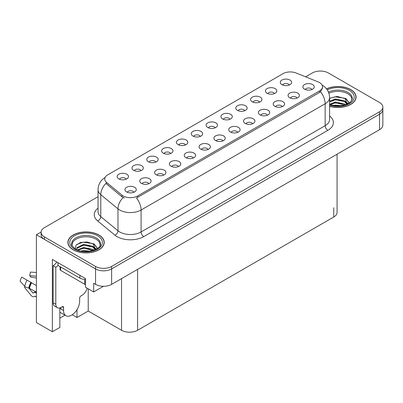 <?xml version="1.0" encoding="UTF-8"?>
<svg xmlns="http://www.w3.org/2000/svg" width="403" height="403" viewBox="0 0 403 403"><rect width="100%" height="100%" fill="white"/><g stroke="black" fill="none" stroke-linecap="round" stroke-linejoin="round"><path stroke-width="0.6" d="M215.116 127.842A3.405 1.965 0 0 0 214.2 126.88A3.405 1.965 0 0 0 210.845 126.381A3.405 1.965 0 0 0 208.467 127.842M215.806 122.865A5.677 3.279 0 0 0 208.532 122.497A5.677 3.279 0 0 0 206.648 126.572A5.677 3.279 0 0 0 207.777 127.499A5.677 3.279 0 0 0 216.935 126.572A5.677 3.279 0 0 0 215.806 122.865M200.286 136.4A3.405 1.965 0 0 0 199.369 135.443A3.405 1.965 0 0 0 196.014 134.945A3.405 1.965 0 0 0 193.636 136.4M200.976 131.423A5.677 3.279 0 0 0 193.702 131.061A5.677 3.279 0 0 0 191.818 135.136A5.677 3.279 0 0 0 192.946 136.063A5.677 3.279 0 0 0 202.105 135.136A5.677 3.279 0 0 0 200.976 131.423M185.456 144.964A3.405 1.965 0 0 0 184.539 144.007A3.405 1.965 0 0 0 181.184 143.508A3.405 1.965 0 0 0 178.806 144.964M186.146 139.987A5.677 3.279 0 0 0 178.872 139.619A5.677 3.279 0 0 0 176.988 143.695A5.677 3.279 0 0 0 178.116 144.622A5.677 3.279 0 0 0 187.274 143.695A5.677 3.279 0 0 0 186.146 139.987M282.226 106.649A3.405 1.965 0 0 0 281.309 105.692A3.405 1.965 0 0 0 277.954 105.193A3.405 1.965 0 0 0 275.576 106.649M282.916 101.677A5.677 3.279 0 0 0 275.637 101.309A5.677 3.279 0 0 0 273.758 105.385A5.677 3.279 0 0 0 274.886 106.311A5.677 3.279 0 0 0 284.044 105.385A5.677 3.279 0 0 0 282.916 101.677M237.735 132.335A3.405 1.965 0 0 0 236.818 131.378A3.405 1.965 0 0 0 233.463 130.879A3.405 1.965 0 0 0 231.085 132.335M238.425 127.358A5.677 3.279 0 0 0 231.151 126.995A5.677 3.279 0 0 0 229.267 131.071A5.677 3.279 0 0 0 230.395 131.998A5.677 3.279 0 0 0 239.553 131.071A5.677 3.279 0 0 0 238.425 127.358M289.263 85.028A3.405 1.965 0 0 0 288.352 84.071A3.405 1.965 0 0 0 284.992 83.572A3.405 1.965 0 0 0 282.619 85.028M289.953 80.051A5.677 3.279 0 0 0 282.679 79.688A5.677 3.279 0 0 0 280.8 83.764A5.677 3.279 0 0 0 281.924 84.69A5.677 3.279 0 0 0 291.082 83.764A5.677 3.279 0 0 0 289.953 80.051M252.565 123.776A3.405 1.965 0 0 0 251.648 122.814A3.405 1.965 0 0 0 248.293 122.321A3.405 1.965 0 0 0 245.916 123.776M253.255 118.799A5.677 3.279 0 0 0 245.981 118.432A5.677 3.279 0 0 0 244.097 122.507A5.677 3.279 0 0 0 245.226 123.434A5.677 3.279 0 0 0 254.384 122.507A5.677 3.279 0 0 0 253.255 118.799M297.051 98.09A3.405 1.965 0 0 0 296.14 97.133A3.405 1.965 0 0 0 292.785 96.634A3.405 1.965 0 0 0 290.407 98.09M297.746 93.113A5.677 3.279 0 0 0 290.467 92.745A5.677 3.279 0 0 0 288.588 96.821A5.677 3.279 0 0 0 289.717 97.748A5.677 3.279 0 0 0 298.87 96.821A5.677 3.279 0 0 0 297.746 93.113M140.964 170.65A3.405 1.965 0 0 0 140.053 169.693A3.405 1.965 0 0 0 136.693 169.195A3.405 1.965 0 0 0 134.32 170.65M141.66 165.673A5.677 3.279 0 0 0 134.38 165.306A5.677 3.279 0 0 0 132.501 169.381A5.677 3.279 0 0 0 133.625 170.308A5.677 3.279 0 0 0 142.783 169.381A5.677 3.279 0 0 0 141.66 165.673M178.413 166.585A3.405 1.965 0 0 0 177.501 165.628A3.405 1.965 0 0 0 174.146 165.129A3.405 1.965 0 0 0 171.769 166.585M179.108 161.608A5.677 3.279 0 0 0 171.829 161.24A5.677 3.279 0 0 0 169.95 165.316A5.677 3.279 0 0 0 171.079 166.243A5.677 3.279 0 0 0 180.232 165.316A5.677 3.279 0 0 0 179.108 161.608M259.603 102.155A3.405 1.965 0 0 0 258.691 101.193A3.405 1.965 0 0 0 255.336 100.695A3.405 1.965 0 0 0 252.958 102.155M260.298 97.178A5.677 3.279 0 0 0 253.019 96.811A5.677 3.279 0 0 0 251.14 100.886A5.677 3.279 0 0 0 252.268 101.813A5.677 3.279 0 0 0 261.421 100.886A5.677 3.279 0 0 0 260.298 97.178M148.757 183.708A3.405 1.965 0 0 0 147.841 182.75A3.405 1.965 0 0 0 144.486 182.252A3.405 1.965 0 0 0 142.108 183.708M149.448 178.731A5.677 3.279 0 0 0 142.168 178.368A5.677 3.279 0 0 0 140.289 182.443A5.677 3.279 0 0 0 141.418 183.37A5.677 3.279 0 0 0 150.576 182.443A5.677 3.279 0 0 0 149.448 178.731M267.396 115.213A3.405 1.965 0 0 0 266.479 114.256A3.405 1.965 0 0 0 263.124 113.757A3.405 1.965 0 0 0 260.746 115.213M268.086 110.236A5.677 3.279 0 0 0 260.812 109.873A5.677 3.279 0 0 0 258.928 113.943A5.677 3.279 0 0 0 260.056 114.875A5.677 3.279 0 0 0 269.214 113.943A5.677 3.279 0 0 0 268.086 110.236M193.244 158.021A3.405 1.965 0 0 0 192.332 157.064A3.405 1.965 0 0 0 188.972 156.566A3.405 1.965 0 0 0 186.599 158.021M193.939 153.044A5.677 3.279 0 0 0 186.66 152.682A5.677 3.279 0 0 0 184.781 156.757A5.677 3.279 0 0 0 185.904 157.684A5.677 3.279 0 0 0 195.062 156.757A5.677 3.279 0 0 0 193.939 153.044M274.433 93.592A3.405 1.965 0 0 0 273.521 92.635A3.405 1.965 0 0 0 270.161 92.136A3.405 1.965 0 0 0 267.788 93.592M275.128 88.615A5.677 3.279 0 0 0 267.849 88.252A5.677 3.279 0 0 0 265.97 92.322A5.677 3.279 0 0 0 267.093 93.254A5.677 3.279 0 0 0 276.251 92.322A5.677 3.279 0 0 0 275.128 88.615M222.904 140.899A3.405 1.965 0 0 0 221.993 139.942A3.405 1.965 0 0 0 218.633 139.443A3.405 1.965 0 0 0 216.255 140.899M223.594 135.922A5.677 3.279 0 0 0 216.32 135.559A5.677 3.279 0 0 0 214.436 139.629A5.677 3.279 0 0 0 215.565 140.556A5.677 3.279 0 0 0 224.723 139.629A5.677 3.279 0 0 0 223.594 135.922M229.947 119.278A3.405 1.965 0 0 0 229.03 118.321A3.405 1.965 0 0 0 225.675 117.822A3.405 1.965 0 0 0 223.297 119.278M230.637 114.301A5.677 3.279 0 0 0 223.358 113.933A5.677 3.279 0 0 0 221.479 118.008A5.677 3.279 0 0 0 222.607 118.935A5.677 3.279 0 0 0 231.765 118.008A5.677 3.279 0 0 0 230.637 114.301M208.074 149.463A3.405 1.965 0 0 0 207.162 148.5A3.405 1.965 0 0 0 203.802 148.002A3.405 1.965 0 0 0 201.429 149.463M208.764 144.486A5.677 3.279 0 0 0 201.49 144.118A5.677 3.279 0 0 0 199.611 148.193A5.677 3.279 0 0 0 200.734 149.12A5.677 3.279 0 0 0 209.892 148.193A5.677 3.279 0 0 0 208.764 144.486M163.583 175.149A3.405 1.965 0 0 0 162.671 174.187A3.405 1.965 0 0 0 159.316 173.688A3.405 1.965 0 0 0 156.938 175.149M164.278 170.172A5.677 3.279 0 0 0 156.999 169.804A5.677 3.279 0 0 0 155.12 173.879A5.677 3.279 0 0 0 156.248 174.806A5.677 3.279 0 0 0 165.401 173.879A5.677 3.279 0 0 0 164.278 170.172M244.772 110.714A3.405 1.965 0 0 0 243.86 109.757A3.405 1.965 0 0 0 240.505 109.258A3.405 1.965 0 0 0 238.128 110.714M245.467 105.737A5.677 3.279 0 0 0 238.188 105.374A5.677 3.279 0 0 0 236.309 109.45A5.677 3.279 0 0 0 237.438 110.377A5.677 3.279 0 0 0 246.591 109.45A5.677 3.279 0 0 0 245.467 105.737M133.927 192.271A3.405 1.965 0 0 0 133.01 191.314A3.405 1.965 0 0 0 129.655 190.815A3.405 1.965 0 0 0 127.277 192.271M134.617 187.294A5.677 3.279 0 0 0 127.343 186.927A5.677 3.279 0 0 0 125.459 191.002A5.677 3.279 0 0 0 126.587 191.929A5.677 3.279 0 0 0 135.746 191.002A5.677 3.279 0 0 0 134.617 187.294M170.625 153.523A3.405 1.965 0 0 0 169.713 152.566A3.405 1.965 0 0 0 166.353 152.067A3.405 1.965 0 0 0 163.976 153.523M171.315 148.551A5.677 3.279 0 0 0 164.041 148.183A5.677 3.279 0 0 0 162.157 152.258A5.677 3.279 0 0 0 163.286 153.185A5.677 3.279 0 0 0 172.444 152.258A5.677 3.279 0 0 0 171.315 148.551M155.795 162.087A3.405 1.965 0 0 0 154.883 161.129A3.405 1.965 0 0 0 151.523 160.631A3.405 1.965 0 0 0 149.15 162.087M156.485 157.11A5.677 3.279 0 0 0 149.211 156.747A5.677 3.279 0 0 0 147.332 160.822A5.677 3.279 0 0 0 148.455 161.749A5.677 3.279 0 0 0 157.613 160.822A5.677 3.279 0 0 0 156.485 157.11M311.882 89.526A3.405 1.965 0 0 0 310.97 88.569A3.405 1.965 0 0 0 307.615 88.071A3.405 1.965 0 0 0 305.237 89.526M312.577 84.549A5.677 3.279 0 0 0 305.298 84.187A5.677 3.279 0 0 0 303.419 88.262A5.677 3.279 0 0 0 304.547 89.189A5.677 3.279 0 0 0 313.7 88.262A5.677 3.279 0 0 0 312.577 84.549M126.134 179.209A3.405 1.965 0 0 0 125.222 178.252A3.405 1.965 0 0 0 121.867 177.753A3.405 1.965 0 0 0 119.49 179.209M126.829 174.237A5.677 3.279 0 0 0 119.55 173.869A5.677 3.279 0 0 0 117.671 177.945A5.677 3.279 0 0 0 118.799 178.872A5.677 3.279 0 0 0 127.953 177.945A5.677 3.279 0 0 0 126.829 174.237M319.534 82.575A10.221 5.899 0 0 0 318.169 81.91L296.129 72.998A10.221 5.899 0 0 0 283.037 73.663L107.727 174.877A10.221 5.899 0 0 0 104.735 179.048A10.221 5.899 0 0 0 106.578 182.433L122.013 195.163A10.221 5.899 0 0 0 137.614 195.949L319.534 90.917A10.221 5.899 0 0 0 322.531 86.746A10.221 5.899 0 0 0 319.534 82.575M320.793 71.059L319.937 71.059M41.116 232.037L36.401 234.758L95.561 268.912A11.355 6.559 0 0 0 111.621 268.912L379.525 114.24A11.355 6.559 0 0 0 382.85 109.606A11.355 6.559 0 0 1 379.525 114.24L111.621 268.912A11.355 6.559 0 0 1 95.561 268.912L44.436 239.392A11.355 6.559 0 0 1 41.106 234.758L41.106 232.284A11.355 6.559 0 0 0 44.436 236.919L95.561 266.438A11.355 6.559 0 0 0 111.621 266.438L379.525 111.767A11.355 6.559 0 0 0 382.85 107.133A11.355 6.559 0 0 0 379.525 102.493L328.395 72.973A11.355 6.559 0 0 0 312.335 72.973L305.635 76.842M59.851 307.917L59.851 327.422L52.355 331.75L52.355 259.421L85.496 278.554L85.496 287.208L93.687 291.938L93.687 283.284L95.561 284.367A11.355 6.559 0 0 0 111.621 284.367L379.525 129.695A11.355 6.559 0 0 0 382.85 125.056L382.85 107.133M103.48 286.286L93.687 291.938M52.355 331.75L36.401 322.541L36.401 234.758M337.074 154.203L337.074 212.381A11.355 6.559 180 0 1 333.749 217.016L137.589 330.269A11.355 6.559 180 0 1 121.53 330.269L88.227 311.04L88.227 288.785M88.227 311.04L76.983 317.534L76.983 309.67M72.223 314.783L76.983 317.534M59.851 318.153L64.984 315.186M329.594 106.337A18.17 10.493 0 0 0 356.071 97.007A18.17 10.493 0 0 0 350.746 89.592A18.17 10.493 0 0 0 326.516 88.831M98.906 234.989A18.17 10.493 0 0 0 79.104 232.712A18.17 10.493 0 0 0 67.885 242.405A18.17 10.493 0 0 0 73.21 249.825A18.17 10.493 0 0 0 93.012 252.097A18.17 10.493 0 0 0 104.231 242.405A18.17 10.493 0 0 0 98.906 234.989M68.077 243.367A18.17 10.493 0 0 0 68.016 243.644M322.531 86.746L322.531 87.995L320.526 91.738L319.534 92.458L136.466 198.004A13.249 7.652 60 0 1 141.095 210.013A15.143 8.74 180 0 1 119.681 210.013A15.143 8.74 180 0 1 117.983 208.845L100.785 194.664A15.143 8.74 180 0 1 98.045 189.652L98.045 211.595A15.143 8.74 0 0 0 100.785 216.613L117.983 230.793A15.143 8.74 0 0 0 119.681 231.957A15.143 8.74 0 0 0 141.095 231.957L325.156 125.691A15.143 8.74 0 0 0 329.594 119.51L329.594 97.561A15.143 8.74 180 0 1 325.156 103.747A13.249 7.652 -120 0 0 320.526 91.738M124.31 198.004L122.013 196.845L105.893 183.42A13.249 8.861 129.5 0 0 100.785 194.664L100.785 216.613A3.783 2.534 -50.5 0 1 97.682 220.955A18.926 10.926 180 0 1 98.045 208.129M98.045 196.694L44.436 227.645A11.355 6.559 0 0 0 41.106 232.284M104.105 243.644A18.17 10.493 0 0 0 104.039 243.367M355.945 98.246A18.17 10.493 0 0 0 355.879 97.969M25.026 286.593L24.502 287.41L31.197 295.515A4.166 2.947 -105 0 0 34.079 296.714A4.166 2.947 -105 0 0 34.683 296.447L34.996 296.245A0.378 0.267 75 0 1 35.217 296.245L36.401 296.93M36.401 293.142L35.912 292.86A4.166 2.947 -105 0 0 34.074 292.563A4.166 2.947 -105 0 0 33.464 292.83L33.152 293.036A0.378 0.267 75 0 1 32.834 292.951L28.754 288.004M63.573 307.504L62.233 306.728A1.894 1.093 -60 0 1 63.18 306.638A1.894 1.093 -60 0 1 63.573 307.504L63.573 310.532A11.355 6.559 120 0 0 65.926 315.73A11.355 6.559 120 0 0 71.603 315.166A11.355 6.559 120 0 0 79.633 301.258L79.633 298.23A1.894 1.093 -60 0 1 80.973 295.913L82.046 295.293A7.571 4.373 -60 0 0 87.119 288.145M60.898 308.678L60.626 308.834L60.898 308.985L60.898 307.494M60.626 308.834A11.355 6.559 -60 0 1 60.697 307.595M36.401 292.13L28.749 288.004A4.166 1.698 -168.4 0 1 24.719 286.306L20.15 281.213A8.705 5.027 120 0 1 21.742 277.108L36.401 285.571M36.401 278.02L30.643 277.052A5.194 2.997 120 0 0 29.691 275.697L36.401 276.146M36.401 272.478L30.452 272.08L29.691 275.697M62.233 306.728L61.165 307.348A7.571 4.373 -60 0 1 57.377 307.726L54.702 306.179A7.571 4.373 -60 0 1 53.136 302.713L53.136 265.743A7.571 4.373 120 0 0 56.783 261.975M58.012 265.471A7.571 4.373 -60 0 1 55.81 267.29L53.136 265.743M57.377 307.726A7.571 4.373 -60 0 1 55.81 304.255L55.81 267.29M79.9 275.325L79.9 278.105A7.571 4.373 0 0 0 85.496 279.385M57.951 262.65L57.951 265.436L79.9 278.105M328.913 93.274A14.009 8.085 180 0 1 347.804 93.763A14.009 8.085 180 0 1 351.824 100.357M347.391 104.12L345.013 98.589L337.225 96.443L329.594 98.277M326.596 88.932A17.984 10.382 180 0 1 350.615 89.668A17.984 10.382 180 0 1 355.879 97.007A17.984 10.382 180 0 1 329.594 106.216M333.004 105.591L335.447 105.123L341.799 105.762M335.225 105.924L339.543 106.009M329.594 104.291L335.447 102.035L344.59 103.964L345.693 104.81M329.946 104.755L335.447 102.805L345.018 105.032M329.594 101.198L335.447 98.942L344.59 100.871L347.245 104.186M329.594 101.974L335.447 99.717L344.59 101.647L347.013 104.291M329.594 98.382L334.918 96.836L344.217 98.115M345.059 98.513L346.041 99.067L349.27 103.052M332.158 100.458L334.918 99.924L342.313 100.533M346.232 102.286L348.006 103.813M332.158 103.551L334.918 103.017L342.313 103.621M336.213 106.004L338.621 106.049M345.23 98.216L346.041 98.685L349.346 103.002M345.144 101.264L348.227 103.692M72.132 245.754A14.009 8.085 180 0 1 80.006 237.589A14.009 8.085 180 0 1 95.964 239.16A14.009 8.085 180 0 1 99.984 245.754M95.551 249.517L93.174 243.991L87.189 241.961L80.545 242.48L76.001 245.17L75.346 248.873M98.775 235.065A17.984 10.382 180 0 1 104.039 242.405A17.984 10.382 180 0 1 92.942 251.996A17.984 10.382 180 0 1 73.346 249.749A17.984 10.382 180 0 1 68.077 242.405A17.984 10.382 180 0 1 79.179 232.813A17.984 10.382 180 0 1 98.775 235.065M81.164 250.988L83.607 250.52L89.96 251.165M83.386 251.321L87.708 251.407M77.517 249.931L83.607 247.432L92.75 249.361L93.854 250.208M78.106 250.152L83.607 248.203L93.179 250.429M76.661 249.563L76.918 247.689L83.607 244.339L92.75 246.268L95.405 249.583M76.625 249.366L76.918 248.46L83.607 245.115L92.75 247.044L95.173 249.689M60.072 266.66L60.072 269.607A1.894 1.093 0 0 0 60.626 270.378L84.721 284.286A1.894 1.093 0 0 0 85.496 284.558M76.736 244.414L83.078 242.233L92.378 243.518M93.219 243.911L94.201 244.465L97.43 248.45M80.318 245.86L83.078 245.321L90.474 245.931M94.393 247.684L96.166 249.21M80.318 248.948L83.078 248.414L90.474 249.019M84.373 251.401L86.781 251.447M93.39 243.614L94.201 244.082L97.506 248.399M93.305 246.661L96.388 249.089M379.525 129.695L379.525 111.767M111.621 284.367L111.621 266.438M95.561 284.367L95.561 266.438M137.589 330.269L137.589 269.375M333.749 217.016L333.749 207.741M121.53 330.269L121.53 278.649M106.578 182.433L106.578 184.121M122.013 195.163L122.013 196.845M137.614 195.949L137.614 197.49M319.534 90.917L319.534 92.458M143.77 236.596A3.783 2.186 60 0 1 141.095 231.957L141.095 210.013L325.156 103.747L325.156 125.691A3.783 2.186 60 0 0 327.835 130.33L143.77 236.596A18.926 10.926 180 0 1 117.001 236.596A18.926 10.926 180 0 1 114.88 235.135L97.682 220.955M123.147 197.546A13.249 8.861 129.5 0 0 117.983 208.845L117.983 230.793A3.783 2.534 -50.5 0 1 114.88 235.135M329.594 116.044A18.926 10.926 180 0 1 327.835 130.33M44.436 236.919L44.436 239.392M63.573 310.532L60.898 308.985M31.62 282.81A11.355 6.559 120 0 0 29.54 288.165M35.912 292.86A7.571 4.373 120 0 0 36.401 292.699M35.106 292.135A8.957 5.168 120 0 0 35.726 291.742M32.834 292.951A9.435 5.451 120 0 0 35.494 291.606M27.092 280.196A12.951 7.476 120 0 0 24.719 286.306M34.683 296.447A11.863 6.851 120 0 0 35.257 296.265M30.92 282.407A11.863 6.851 120 0 0 28.749 288.004M31.358 282.659A11.48 6.629 120 0 0 29.253 288.074M55.81 304.255L53.136 302.713M328.48 92.111A14.397 8.312 180 0 1 348.076 92.519A14.397 8.312 180 0 1 352.257 98.992L350.414 102.15L344.928 105.062L337.135 106.049L329.594 104.624M327.281 89.884A16.276 9.4 180 0 1 349.411 90.363A16.276 9.4 180 0 1 350.751 102.775A16.276 9.4 180 0 1 329.594 105.092M347.794 93.773A14.765 8.523 180 0 1 348.061 93.919M71.699 244.389A14.397 8.312 180 0 1 80.076 236.239A14.397 8.312 180 0 1 96.236 237.921A14.397 8.312 180 0 1 100.418 244.389C101.732 249.256 83.864 254.736 75.497 248.958C72.263 246.243 70.999 244.722 71.699 244.389M97.571 235.76A16.276 9.4 180 0 1 97.571 249.054A16.276 9.4 180 0 1 74.55 249.054A16.276 9.4 180 0 1 74.55 235.76A16.276 9.4 180 0 1 97.571 235.76M95.954 239.17A14.765 8.523 180 0 1 96.226 239.317M84.721 284.286L84.721 279.375M60.626 270.378L60.626 266.977M329.594 97.561C329.337 92.121 326.944 88.035 322.41 85.315L322.158 85.174M105.228 177.401C100.695 180.121 98.302 184.206 98.045 189.652M65.926 315.73L59.851 312.224M35.882 291.631L34.074 292.563M35.313 296.301L34.079 296.714M355.879 97.007L355.879 98.518M104.039 242.405L104.039 243.916M68.077 242.405L68.077 243.916"/></g></svg>
